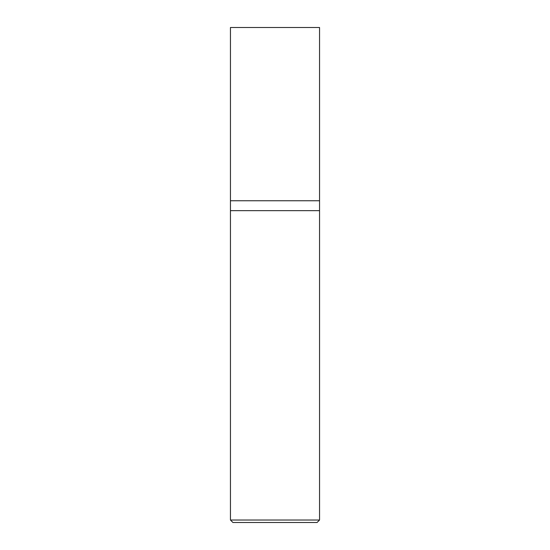 <?xml version="1.0" encoding="UTF-8"?>
<svg xmlns="http://www.w3.org/2000/svg" width="550" height="550" viewBox="0 0 550 550"><rect width="100%" height="100%" fill="white"/><g stroke="black" fill="none" stroke-linecap="round" stroke-linejoin="round"><path stroke-width="0.82" d="M230.45 200.75L319.55 200.75L319.55 27.5L230.45 27.5L230.45 200.75L230.45 27.5L319.55 27.5L319.55 200.75L230.45 200.75L230.45 520.025L232.925 522.5L317.075 522.5L319.55 520.025L319.55 200.75L319.55 210.65L230.45 210.65L230.45 200.75M230.45 210.65L319.55 210.65L319.55 520.025L230.45 520.025L230.45 210.65M230.45 520.025L319.55 520.025L317.075 522.5L232.925 522.5L230.45 520.025"/></g></svg>
